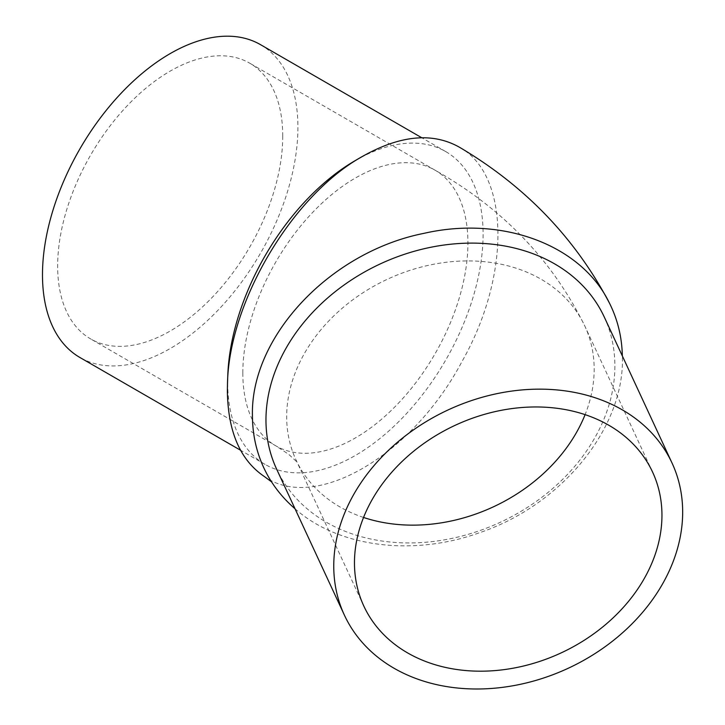 <?xml version="1.0" encoding="UTF-8"?>
<svg xmlns="http://www.w3.org/2000/svg" width="725" height="725" viewBox="0 0 725 725"><rect width="100%" height="100%" fill="white"/><g stroke="black" fill="none" stroke-linecap="round" stroke-linejoin="round"><path stroke-width="0.54" stroke-dasharray="3.62 2.72" d="M295.021 508.76C338.185 547.049 412.271 556.728 478.772 532.975C561.893 505.352 625.258 427.233 622.34 355.948M604.26 316.997A180.616 142.444 -24.9 0 1 500.395 522.236A180.616 142.444 -24.9 0 1 276.597 469.057M459.668 147.365C509.675 174.852 510.817 275.364 462.097 361.331C412.226 455.871 314.695 512.693 264.263 476.443M355.359 160.524A180.616 104.273 -60 0 1 445.685 151.561A180.616 104.273 -60 0 1 445.685 360.117A180.616 104.273 -60 0 1 265.078 464.399A180.616 104.273 -60 0 1 227.668 381.712A180.616 104.273 -60 0 1 227.768 375.74M282.741 136.092A159.165 91.894 120 0 0 249.781 63.22A159.165 91.894 120 0 0 90.616 155.123A159.165 91.894 120 0 0 90.616 338.91A159.165 91.894 120 0 0 213.268 296.262A159.165 91.894 120 0 0 282.741 136.092M260.502 44.651A180.616 104.273 -60 0 1 260.502 253.206A180.616 104.273 -60 0 1 79.895 357.479M227.668 381.712L227.369 390.639M242.83 372.958A159.165 91.894 -60 0 1 312.312 212.778A159.165 91.894 -60 0 1 434.964 170.139A159.165 91.894 -60 0 1 467.924 243.002A159.165 91.894 -60 0 1 398.451 403.182A159.165 91.894 -60 0 1 275.799 445.821A159.165 91.894 -60 0 1 242.83 372.958M363.542 517.46A159.165 125.534 -24.9 0 1 296.054 460.031A159.165 125.534 -24.9 0 1 286.683 416.812A159.165 125.534 -24.9 0 1 413.594 269.22A159.165 125.534 -24.9 0 1 584.803 326.023A159.165 125.534 -24.9 0 1 594.174 369.243A159.165 125.534 -24.9 0 1 585.093 414.637M269.374 478.346L271.522 481.835M609.444 303.095L609.109 302.434M652.582 472.075L584.803 326.023C552.242 260.003 502.298 208.039 434.964 170.139L249.781 63.22M363.832 606.082L296.054 460.031L297.295 462.314L288.777 454.394L275.799 445.821L90.616 338.91M445.685 151.561L421.778 137.759M265.078 464.399L240.555 450.243"/><path stroke-width="1.09" d="M622.34 355.948C621.941 337.071 617.646 319.453 609.444 303.095C581.586 245.032 502.443 215.298 423.835 233.377C330.247 251.892 250.343 336.572 252.436 415.706C252.527 438.48 258.173 459.36 269.365 478.346C276.143 489.701 284.698 499.842 295.021 508.76M344.384 615.108L276.597 469.057A180.616 142.444 -24.9 0 1 265.966 420.02A180.616 142.444 -24.9 0 1 409.978 252.536A180.616 142.444 -24.9 0 1 604.26 316.997L672.039 463.039A180.616 142.444 155.1 0 0 477.757 398.578A180.616 142.444 155.1 0 0 333.754 566.062A180.616 142.444 155.1 0 0 344.384 615.108A180.616 142.444 155.1 0 0 568.173 668.287A180.616 142.444 155.1 0 0 672.039 463.039M271.522 481.835L264.253 476.452C240.156 460.103 227.858 431.502 227.369 390.639L227.478 384.332C228.647 302.28 292.583 194.817 362.817 156.219C400.581 135.067 432.87 132.122 459.668 147.365C525.108 186.062 575.043 237.972 609.444 303.095M227.478 384.332L227.768 375.74A180.616 104.273 -60 0 1 355.359 160.524L362.817 156.219M661.952 515.294A159.165 125.534 -24.9 0 1 535.041 662.886A159.165 125.534 -24.9 0 1 363.832 606.082A159.165 125.534 -24.9 0 1 455.363 425.212A159.165 125.534 -24.9 0 1 652.582 472.075A159.165 125.534 -24.9 0 1 661.952 515.294M240.555 450.243L79.895 357.479A180.616 104.273 -60 0 1 42.485 274.802A180.616 104.273 -60 0 1 121.32 93.036A180.616 104.273 -60 0 1 260.502 44.651L421.778 137.759M585.093 414.637A159.165 125.534 -24.9 0 1 363.542 517.46"/></g></svg>
